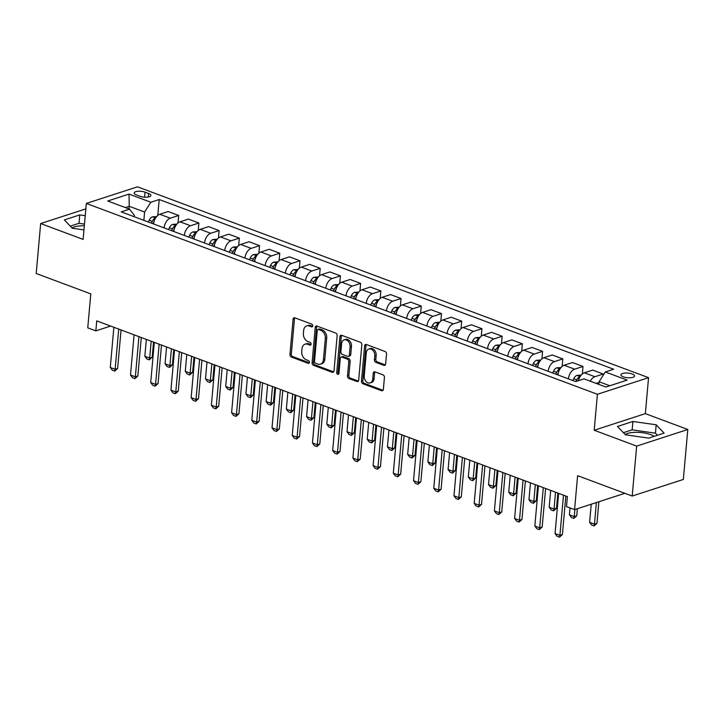 <?xml version="1.0" encoding="UTF-8"?>
<svg xmlns="http://www.w3.org/2000/svg" width="724" height="724" viewBox="0 0 724 724"><rect width="100%" height="100%" fill="white"/><g stroke="black" fill="none" stroke-linecap="round" stroke-linejoin="round"><path stroke-width="1.09" d="M312.714 325.9A1.466 1.077 -108 0 0 311.727 324.117L294.858 317.818A2.1 1.538 -108 0 0 294.034 317.782A2.1 1.538 -108 0 0 293.093 319.184L289.944 354.488A2.1 1.538 -108 0 0 291.356 357.041L308.225 363.339A1.466 1.077 -108 0 0 308.469 360.597L306.288 359.783A6.706 4.914 -108 0 1 301.763 351.602L302.026 348.66A6.706 4.914 -108 0 1 305.039 344.181A6.706 4.914 -108 0 1 307.673 344.289L309.854 345.104A1.466 1.077 -108 0 0 310.098 342.352L307.917 341.538A6.706 4.914 -108 0 1 303.392 333.366L303.655 330.425A6.706 4.914 -108 0 1 306.668 325.945A6.706 4.914 -108 0 1 309.293 326.044L311.483 326.859A1.466 1.077 -108 0 0 312.714 325.9M654.225 436.328A16.652 5.702 5.1 0 0 650.831 434.69A16.652 5.702 5.1 0 0 625.12 434.509M632.161 373.964A6.833 2.344 5.1 0 0 624.984 373.041A6.833 2.344 5.1 0 0 620.93 374.797A6.833 2.344 5.1 0 0 623.31 376.842A6.833 2.344 5.1 0 0 630.486 377.765A6.833 2.344 5.1 0 0 634.541 376.009A6.833 2.344 5.1 0 0 632.161 373.964M71.984 227.96A16.652 5.702 -174.9 0 1 84.328 225.779M383.874 365.349A2.1 1.538 -108 0 0 384.697 365.376A2.1 1.538 -108 0 0 385.639 363.973L386.526 354.072A2.1 1.538 -108 0 0 385.105 351.52L366.371 344.524A2.1 1.538 -108 0 0 365.557 344.488A2.1 1.538 -108 0 0 364.615 345.891L361.466 381.195A2.1 1.538 -108 0 0 362.878 383.747L381.611 390.743A2.1 1.538 -108 0 0 382.426 390.77A2.1 1.538 -108 0 0 383.367 389.376L384.435 377.412A2.1 1.538 -108 0 0 383.023 374.86L375.005 371.864A2.1 1.538 -108 0 0 374.19 371.828A2.1 1.538 -108 0 0 373.249 373.231L372.715 379.168A5.602 4.109 -108 0 1 370.199 382.906A5.602 4.109 -108 0 1 365.946 381.34A5.602 4.109 -108 0 1 364.226 375.991L366.299 352.751A5.602 4.109 -108 0 1 368.815 349.004A5.602 4.109 -108 0 1 373.068 350.579A5.602 4.109 -108 0 1 374.788 355.927L374.444 359.801A2.1 1.538 -108 0 0 375.856 362.353L383.874 365.349L385.259 364.896A2.1 1.538 -108 0 0 385.313 364.914M85.839 208.874L40.662 223.544L36.2 273.5L90.79 293.881L87.758 327.845L95.84 330.868L96.735 320.877L567.381 496.628L566.494 506.619L574.575 509.633L624.848 493.306M636.658 446.102L687.8 429.495L645.346 413.639L594.196 430.246L636.658 446.102L632.197 496.049L577.607 475.668L574.575 509.633M594.196 430.246L597.409 394.281L86.319 203.435L137.47 186.828L648.55 377.675L597.409 394.281M40.662 223.544L83.115 239.4L86.319 203.435M337.149 335.637A2.1 1.538 -108 0 0 335.737 333.085L317.003 326.09A2.1 1.538 -108 0 0 316.18 326.053A2.1 1.538 -108 0 0 315.239 327.456L312.089 362.76A2.1 1.538 -108 0 0 313.501 365.312L332.235 372.308A2.1 1.538 -108 0 0 333.058 372.335A2.1 1.538 -108 0 0 333.999 370.941L337.149 335.637M341.692 335.303L360.425 342.298A2.1 1.538 -108 0 1 361.837 344.85L358.688 380.154A2.1 1.538 -108 0 1 357.747 381.557A2.1 1.538 -108 0 1 356.923 381.521L348.905 378.534A2.1 1.538 -108 0 1 347.493 375.973L348.769 361.656A2.1 1.538 -108 0 0 347.357 359.104L342.036 357.122A2.1 1.538 -108 0 0 341.212 357.086A2.1 1.538 -108 0 0 340.28 358.489L338.95 373.394A1.466 1.077 -108 0 1 336.723 372.561L339.927 336.669A2.1 1.538 -108 0 1 340.868 335.275A2.1 1.538 -108 0 1 341.692 335.303M687.8 429.495L683.338 479.442L632.197 496.049M136.465 194.946L140.022 196.267A6.616 2.263 5.1 0 0 146.972 197.172A6.616 2.263 5.1 0 0 150.9 195.471A6.616 2.263 5.1 0 0 148.592 193.489L145.035 192.159A6.616 2.263 5.1 0 0 138.085 191.263A6.616 2.263 5.1 0 0 134.157 192.964A6.616 2.263 5.1 0 0 136.465 194.946M134.248 216.748L134.374 215.354L129.56 209.155L121.198 211.87L575.671 381.584L584.033 378.869L605.87 387.023L627.156 380.109L605.318 371.955L613.681 369.24L159.208 199.525L150.845 202.24L144.601 212.032L143.859 220.331M129.56 209.155L107.722 201L129.008 194.086L150.845 202.24M645.346 413.639L648.55 377.675M95.84 330.868L110.627 326.062M128.999 208.946L129.234 206.295L125.306 207.571M144.601 212.032L129.234 206.295L129.008 194.086M609.798 385.747L599.083 381.738L598.839 384.399M157.787 215.417L159.208 199.525M178.004 222.965L178.674 215.471L168.158 211.544L159.796 214.259A8.543 5.023 110.5 0 0 153.56 223.96M198.222 230.513L198.892 223.019L188.376 219.091L180.014 221.806A8.543 5.023 110.5 0 0 173.778 231.508M218.44 238.069L219.11 230.567L208.593 226.639L200.231 229.354A8.543 5.023 110.5 0 0 193.996 239.056M238.658 245.617L239.327 238.115L228.811 234.187L220.449 236.902A8.543 5.023 110.5 0 0 214.213 246.603M258.875 253.165L259.545 245.662L249.029 241.744L240.667 244.459A8.543 5.023 110.5 0 0 234.431 254.16M279.093 260.712L279.763 253.219L269.247 249.291L260.884 252.006A8.543 5.023 110.5 0 0 254.649 261.708M299.311 268.26L299.98 260.767L289.464 256.839L281.102 259.554A8.543 5.023 110.5 0 0 274.867 269.256M319.528 275.808L320.198 268.314L309.682 264.387L301.32 267.102A8.543 5.023 110.5 0 0 295.084 276.803M339.737 283.365L340.407 275.862L329.9 271.934L321.537 274.649A8.543 5.023 110.5 0 0 315.302 284.351M359.955 290.912L360.624 283.41L350.117 279.491L341.755 282.206A8.543 5.023 110.5 0 0 335.52 291.908M380.172 298.46L380.842 290.957L370.335 287.039L361.973 289.754A8.543 5.023 110.5 0 0 355.737 299.455M400.39 306.008L401.06 298.514L390.553 294.587L382.182 297.302A8.543 5.023 110.5 0 0 375.955 307.003M420.608 313.555L421.278 306.062L410.761 302.134L402.399 304.849A8.543 5.023 110.5 0 0 396.164 314.551M440.826 321.112L441.495 313.61L430.979 309.682L422.617 312.397A8.543 5.023 110.5 0 0 416.381 322.099M461.043 328.66L461.713 321.157L451.197 317.23L442.835 319.954A8.543 5.023 110.5 0 0 436.599 329.655M481.261 336.207L481.931 328.705L471.414 324.786L463.052 327.501A8.543 5.023 110.5 0 0 456.817 337.203M501.479 343.755L502.148 336.262L491.632 332.334L483.27 335.049A8.543 5.023 110.5 0 0 477.035 344.751M521.696 351.303L522.366 343.81L511.85 339.882L503.488 342.597A8.543 5.023 110.5 0 0 497.252 352.298M541.914 358.86L542.584 351.357L532.068 347.429L523.705 350.144A8.543 5.023 110.5 0 0 517.47 359.846M562.132 366.407L562.801 358.905L552.285 354.977L543.923 357.692A8.543 5.023 110.5 0 0 537.688 367.394M582.349 373.955L583.01 366.453L572.503 362.534L564.141 365.249A8.543 5.023 110.5 0 0 557.905 374.951M603.101 375.43L603.228 374.009L592.721 370.082L584.359 372.797A8.543 5.023 110.5 0 0 578.431 380.688M178.674 215.471L170.312 218.186A8.543 5.023 110.5 0 0 164.077 227.888M198.892 223.019L190.53 225.734A8.543 5.023 110.5 0 0 184.294 235.436M219.11 230.567L210.747 233.282A8.543 5.023 110.5 0 0 204.512 242.983M239.327 238.115L230.965 240.83A8.543 5.023 110.5 0 0 224.73 250.531M259.545 245.662L251.183 248.377A8.543 5.023 110.5 0 0 244.947 258.079M279.763 253.219L271.4 255.934A8.543 5.023 110.5 0 0 265.165 265.636M299.98 260.767L291.609 263.482A8.543 5.023 110.5 0 0 285.383 273.183M320.198 268.314L311.827 271.029A8.543 5.023 110.5 0 0 305.6 280.731M340.407 275.862L332.044 278.577A8.543 5.023 110.5 0 0 325.809 288.279M360.624 283.41L352.262 286.125A8.543 5.023 110.5 0 0 346.027 295.826M380.842 290.957L372.48 293.682A8.543 5.023 110.5 0 0 366.244 303.383M401.06 298.514L392.698 301.229A8.543 5.023 110.5 0 0 386.462 310.931M421.278 306.062L412.915 308.777A8.543 5.023 110.5 0 0 406.68 318.479M441.495 313.61L433.133 316.325A8.543 5.023 110.5 0 0 426.898 326.026M461.713 321.157L453.351 323.872A8.543 5.023 110.5 0 0 447.115 333.574M481.931 328.705L473.568 331.429A8.543 5.023 110.5 0 0 467.333 341.122M502.148 336.262L493.786 338.977A8.543 5.023 110.5 0 0 487.551 348.678M522.366 343.81L514.004 346.524A8.543 5.023 110.5 0 0 507.768 356.226M542.584 351.357L534.221 354.072A8.543 5.023 110.5 0 0 527.986 363.774M562.801 358.905L554.43 361.62A8.543 5.023 110.5 0 0 548.204 371.322M583.01 366.453L574.648 369.168A8.543 5.023 110.5 0 0 568.412 378.869M603.228 374.009L594.866 376.724A8.543 5.023 110.5 0 0 590.25 381.186M599.083 381.738L605.318 371.955M85.233 215.698L79.758 214.91L64.355 219.915L72.255 228.241L83.957 229.915M664.107 433.124L656.197 424.789L632.894 421.468L617.491 426.472L625.391 434.798L648.704 438.12L664.107 433.124M84.482 224.087L79.007 223.309L70.264 226.141M79.007 223.309L79.758 214.91M657.446 435.287L655.455 433.187L632.143 429.857L623.4 432.699M632.143 429.857L632.894 421.468M655.455 433.187L656.197 424.789M312.614 326.316L310.677 325.601A6.706 4.914 -108 0 0 308.044 325.492L306.668 325.945M305.039 344.181L306.424 343.737A6.706 4.914 -108 0 1 309.048 343.837L310.985 344.561M294.804 317.8A2.1 1.538 -108 0 0 294.478 318.732L291.329 354.036A2.1 1.538 -108 0 0 292.74 356.588L309.356 362.796M316.949 326.072A2.1 1.538 -108 0 0 316.623 327.004L313.474 362.308A2.1 1.538 -108 0 0 314.886 364.86L333.619 371.855A2.1 1.538 -108 0 0 333.673 371.874M318.506 329.483A1.466 1.077 -108 0 0 317.266 330.443L314.506 361.43A1.466 1.077 -108 0 0 315.492 363.213L317.8 364.072A6.706 4.914 -108 0 0 320.424 364.181A6.706 4.914 -108 0 0 323.438 359.701L325.329 338.515A6.706 4.914 -108 0 0 320.804 330.343L318.506 329.483L319.89 329.031A1.466 1.077 -108 0 0 319.311 329.013L317.927 329.465M320.424 364.181L321.809 363.729A6.706 4.914 -108 0 0 324.823 359.249L323.438 359.701M319.89 329.031L322.189 329.891A6.706 4.914 -108 0 1 326.705 338.072L324.823 359.249M341.212 357.086L342.597 356.642A2.1 1.538 -108 0 1 343.42 356.67L348.742 358.661A2.1 1.538 -108 0 1 350.154 361.213L348.877 375.53A2.1 1.538 -108 0 0 350.289 378.082L358.308 381.077A2.1 1.538 -108 0 0 358.362 381.096M341.637 335.284A2.1 1.538 -108 0 0 341.312 336.226L338.108 372.118A1.466 1.077 -108 0 0 338.859 373.783M350.099 346.805A5.602 4.109 -108 0 0 348.371 341.457A5.602 4.109 -108 0 0 344.117 339.882A5.602 4.109 -108 0 0 341.601 343.628L340.868 351.819A2.1 1.538 -108 0 0 342.28 354.371L347.601 356.362A2.1 1.538 -108 0 0 348.425 356.389A2.1 1.538 -108 0 0 349.366 354.995L350.099 346.805L351.475 346.353A5.602 4.109 -108 0 0 349.755 341.013A5.602 4.109 -108 0 0 345.502 339.438L344.117 339.882M348.425 356.389L349.81 355.946A2.1 1.538 -108 0 0 350.751 354.543L349.366 354.995M351.475 346.353L350.751 354.543M368.815 349.004L370.199 348.561A5.602 4.109 -108 0 1 374.453 350.135A5.602 4.109 -108 0 1 376.172 355.475L375.828 359.348A2.1 1.538 -108 0 0 377.24 361.9L385.259 364.896M370.199 382.906L371.584 382.462A5.602 4.109 -108 0 0 374.1 378.715L372.715 379.168M374.951 371.846A2.1 1.538 -108 0 0 374.625 372.779L374.1 378.715M366.326 344.506A2.1 1.538 -108 0 0 365.991 345.438L362.842 380.743A2.1 1.538 -108 0 0 364.253 383.295L382.987 390.29A2.1 1.538 -108 0 0 383.041 390.308M156.628 216.576L152.384 216.856A5.656 3.33 110.5 0 0 149.18 220.223L148.339 222.006M155.416 218.304L154.402 218.585A5.656 3.33 110.5 0 0 152.257 221.363L151.407 223.155M152.954 223.734L153.633 222.304A2.878 1.692 -69.5 0 1 153.995 221.662M153.352 223.879L153.66 223.227M146.348 339.402L144.845 356.244L149.696 358.054L151.198 341.212M152.185 357.249L149.289 359.864L149.696 358.054L152.185 357.249L153.533 342.09M149.289 359.864L146.854 358.959L144.845 356.244M118.718 329.085L115.134 369.276L117.623 368.471L114.727 371.086L112.301 370.181L110.283 367.466L113.867 327.275M121.062 329.963L117.623 368.471M110.283 367.466L115.134 369.276L114.727 371.086M176.846 224.123L172.602 224.404A5.656 3.33 110.5 0 0 169.398 227.77L168.556 229.553M175.633 225.861L174.62 226.141A5.656 3.33 110.5 0 0 172.475 228.92L171.624 230.703M173.172 231.282L173.851 229.852A2.878 1.692 -69.5 0 1 174.213 229.218M173.57 231.427L173.878 230.775M166.565 346.95L165.054 363.792L169.914 365.611L171.416 348.76M172.403 364.796L169.497 367.412L169.914 365.611L172.403 364.796L173.751 349.638M169.497 367.412L167.072 366.507L165.054 363.792M197.064 231.671L192.819 231.961A5.656 3.33 110.5 0 0 189.616 235.318L188.765 237.11M195.842 233.409L194.837 233.689A5.656 3.33 110.5 0 0 192.693 236.467L191.842 238.25M193.389 238.829L194.059 237.4A2.878 1.692 -69.5 0 1 194.43 236.766M193.779 238.974L194.086 238.332M186.774 354.498L185.272 371.349L190.131 373.159L191.634 356.317M192.611 372.344L189.715 374.969L190.131 373.159L192.611 372.344L193.969 357.185M189.715 374.969L187.29 374.055L185.272 371.349M217.281 239.219L213.037 239.508A5.656 3.33 110.5 0 0 209.833 242.866L208.983 244.658M216.06 240.956L215.055 241.237A5.656 3.33 110.5 0 0 212.901 244.015L212.06 245.798M213.607 246.377L214.277 244.947A2.878 1.692 -69.5 0 1 214.648 244.314M213.996 246.531L214.304 245.879M206.992 362.054L205.489 378.896L210.34 380.706L211.851 363.864M212.829 379.901L209.933 382.516L210.34 380.706L212.829 379.901L214.186 364.733M209.933 382.516L207.507 381.611L205.489 378.896M138.936 336.633L135.352 376.833L137.841 376.018L134.945 378.634L132.519 377.729L130.501 375.014L134.085 334.823M141.28 337.511L137.841 376.018M130.501 375.014L135.352 376.833L134.945 378.634M159.153 344.19L155.57 384.381L158.058 383.575L155.162 386.191L152.737 385.277L150.719 382.571L154.303 342.371M161.497 345.058L158.058 383.575M150.719 382.571L155.57 384.381L155.162 386.191M179.371 351.737L175.787 391.928L178.276 391.123L175.38 393.738L172.955 392.833L170.936 390.118L174.52 349.927M181.715 352.606L178.276 391.123M170.936 390.118L175.787 391.928L175.38 393.738M237.499 246.766L233.255 247.056A5.656 3.33 110.5 0 0 230.051 250.413L229.2 252.205M236.277 248.504L235.273 248.784A5.656 3.33 110.5 0 0 233.119 251.563L232.277 253.355M233.825 253.925L234.495 252.504A2.878 1.692 -69.5 0 1 234.866 251.862M234.214 254.079L234.522 253.427M227.209 369.602L225.707 386.444L230.558 388.254L232.06 371.412M233.047 387.449L230.151 390.064L230.558 388.254L233.047 387.449L234.404 372.281M230.151 390.064L227.725 389.159L225.707 386.444M199.589 359.285L196.005 399.476L198.494 398.671L195.598 401.286L193.172 400.381L191.154 397.666L194.738 357.475M201.933 360.154L198.494 398.671M191.154 397.666L196.005 399.476L195.598 401.286M257.717 254.323L253.472 254.604A5.656 3.33 110.5 0 0 250.269 257.97L249.418 259.753M256.495 256.052L255.491 256.332A5.656 3.33 110.5 0 0 253.337 259.111L252.495 260.902M254.043 261.482L254.712 260.052A2.878 1.692 -69.5 0 1 255.083 259.409M254.432 261.626L254.739 260.975M247.427 377.15L245.925 393.992L250.776 395.802L252.278 378.96M253.264 394.996L250.368 397.612L250.776 395.802L253.264 394.996L254.622 379.838M250.368 397.612L247.943 396.707L245.925 393.992M277.935 261.871L273.69 262.151A5.656 3.33 110.5 0 0 270.486 265.518L269.636 267.301M276.713 263.608L275.708 263.88A5.656 3.33 110.5 0 0 273.554 266.667L272.713 268.45M274.251 269.029L274.93 267.599A2.878 1.692 -69.5 0 1 275.301 266.957M274.649 269.174L274.957 268.523M267.645 384.697L266.142 401.539L270.993 403.358L272.496 386.507M273.482 402.544L270.586 405.159L270.993 403.358L273.482 402.544L274.839 387.385M270.586 405.159L268.161 404.254L266.142 401.539M298.152 269.418L293.908 269.699A5.656 3.33 110.5 0 0 290.704 273.066L289.853 274.849M296.931 271.156L295.926 271.437A5.656 3.33 110.5 0 0 293.772 274.215L292.93 275.998M294.469 276.577L295.148 275.147A2.878 1.692 -69.5 0 1 295.519 274.514M294.867 276.722L295.175 276.07M287.862 392.245L286.36 409.087L291.211 410.906L292.713 394.055M293.7 410.092L290.804 412.707L291.211 410.906L293.7 410.092L295.057 394.933M290.804 412.707L288.378 411.802L286.36 409.087M318.37 276.966L314.126 277.256A5.656 3.33 110.5 0 0 310.913 280.613L310.071 282.405M317.148 278.704L316.135 278.984A5.656 3.33 110.5 0 0 313.99 281.763L313.148 283.546M314.687 284.125L315.365 282.695A2.878 1.692 -69.5 0 1 315.736 282.061M315.085 284.279L315.392 283.627M308.08 399.793L306.578 416.644L311.429 418.454L312.931 401.612M313.917 417.648L311.021 420.264L311.429 418.454L313.917 417.648L315.266 402.481M311.021 420.264L308.596 419.359L306.578 416.644M338.588 284.514L334.343 284.803A5.656 3.33 110.5 0 0 331.13 288.161L330.289 289.953M337.366 286.252L336.352 286.532A5.656 3.33 110.5 0 0 334.207 289.31L333.357 291.102M334.904 291.672L335.583 290.252A2.878 1.692 -69.5 0 1 335.954 289.609M335.303 291.826L335.61 291.175M328.298 407.35L326.796 424.192L331.646 426.002L333.149 409.16M334.135 425.196L331.239 427.812L331.646 426.002L334.135 425.196L335.483 410.028M331.239 427.812L328.814 426.907L326.796 424.192M219.806 366.833L216.223 407.024L218.711 406.218L215.815 408.834L213.39 407.929L211.372 405.214L214.956 365.023M222.141 367.711L218.711 406.218M211.372 405.214L216.223 407.024L215.815 408.834M240.024 374.38L236.44 414.581L238.929 413.766L236.033 416.381L233.599 415.476L231.59 412.761L235.173 372.57M242.359 375.258L238.929 413.766M231.59 412.761L236.44 414.581L236.033 416.381M260.242 381.937L256.658 422.128L259.147 421.314L256.242 423.938L253.816 423.024L251.798 420.318L255.391 380.118M262.577 382.806L259.147 421.314M251.798 420.318L256.658 422.128L256.242 423.938M280.459 389.485L276.867 429.676L279.355 428.87L276.459 431.486L274.034 430.581L272.016 427.866L275.609 387.675M282.794 390.354L279.355 428.87M272.016 427.866L276.867 429.676L276.459 431.486M300.677 397.033L297.084 437.224L299.573 436.418L296.677 439.034L294.252 438.129L292.234 435.414L295.826 395.223M303.012 397.901L299.573 436.418M292.234 435.414L297.084 437.224L296.677 439.034M358.805 292.062L354.561 292.351A5.656 3.33 110.5 0 0 351.348 295.709L350.507 297.501M357.584 293.799L356.57 294.08A5.656 3.33 110.5 0 0 354.425 296.858L353.574 298.65M355.122 299.229L355.801 297.799A2.878 1.692 -69.5 0 1 356.163 297.157M355.52 299.374L355.828 298.722M348.516 414.897L347.013 431.739L351.864 433.549L353.366 416.707M354.353 432.744L351.457 435.359L351.864 433.549L354.353 432.744L355.701 417.585M351.457 435.359L349.031 434.454L347.013 431.739M320.895 404.58L317.302 444.771L319.791 443.966L316.895 446.581L314.469 445.676L312.451 442.961L316.044 402.77M323.23 405.458L319.791 443.966M312.451 442.961L317.302 444.771L316.895 446.581M379.023 299.618L374.779 299.899A5.656 3.33 110.5 0 0 371.566 303.266L370.724 305.048M377.801 301.347L376.788 301.627A5.656 3.33 110.5 0 0 374.643 304.406L373.792 306.198M375.34 306.777L376.018 305.347A2.878 1.692 -69.5 0 1 376.38 304.704M375.738 306.922L376.046 306.27M368.733 422.445L367.231 439.287L372.082 441.097L373.584 424.255M374.57 440.292L371.674 442.907L372.082 441.097L374.57 440.292L375.919 425.133M371.674 442.907L369.249 442.002L367.231 439.287M341.113 412.128L337.52 452.319L340.009 451.514L337.113 454.129L334.687 453.224L332.669 450.509L336.253 410.318M343.447 413.006L340.009 451.514M332.669 450.509L337.52 452.319L337.113 454.129M399.241 307.166L394.996 307.447A5.656 3.33 110.5 0 0 391.784 310.813L390.942 312.596M398.019 308.904L397.005 309.184A5.656 3.33 110.5 0 0 394.861 311.963L394.01 313.745M395.557 314.325L396.236 312.895A2.878 1.692 -69.5 0 1 396.598 312.261M395.956 314.469L396.263 313.818M388.951 429.993L387.449 446.835L392.299 448.654L393.802 431.803M394.788 447.839L391.892 450.455L392.299 448.654L394.788 447.839L396.137 432.681M391.892 450.455L389.467 449.55L387.449 446.835M361.33 419.676L357.737 459.876L360.226 459.061L357.33 461.677L354.905 460.772L352.887 458.057L356.47 417.866M363.665 420.553L360.226 459.061M352.887 458.057L357.737 459.876L357.33 461.677M419.449 314.714L415.205 315.003A5.656 3.33 110.5 0 0 412.001 318.361L411.16 320.153M418.237 316.451L417.223 316.732A5.656 3.33 110.5 0 0 415.078 319.51L414.228 321.293M415.775 321.872L416.454 320.442A2.878 1.692 -69.5 0 1 416.816 319.809M416.173 322.017L416.481 321.375M409.169 437.54L407.657 454.391L412.517 456.201L414.019 439.359M415.006 455.396L412.11 458.011L412.517 456.201L415.006 455.396L416.354 440.228M412.11 458.011L409.675 457.097L407.657 454.391M381.539 427.232L377.955 467.423L380.444 466.618L377.548 469.233L375.123 468.328L373.104 465.613L376.688 425.413M383.883 428.101L380.444 466.618M373.104 465.613L377.955 467.423L377.548 469.233M439.667 322.261L435.423 322.551A5.656 3.33 110.5 0 0 432.219 325.909L431.377 327.701M438.445 323.999L437.441 324.28A5.656 3.33 110.5 0 0 435.296 327.058L434.445 328.85M435.993 329.42L436.672 327.999A2.878 1.692 -69.5 0 1 437.034 327.357M436.391 329.574L436.699 328.922M429.386 445.097L427.875 461.939L432.735 463.749L434.237 446.907M435.214 462.944L432.319 465.559L432.735 463.749L435.214 462.944L436.572 447.776M432.319 465.559L429.893 464.654L427.875 461.939M401.757 434.78L398.173 474.971L400.662 474.166L397.766 476.781L395.34 475.876L393.322 473.161L396.906 432.97M404.101 435.649L400.662 474.166M393.322 473.161L398.173 474.971L397.766 476.781M459.885 329.809L455.64 330.099A5.656 3.33 110.5 0 0 452.437 333.456L451.586 335.248M458.663 331.547L457.659 331.827A5.656 3.33 110.5 0 0 455.505 334.606L454.663 336.398M456.211 336.977L456.88 335.547A2.878 1.692 -69.5 0 1 457.251 334.904M456.6 337.122L456.907 336.47M449.595 452.645L448.093 469.487L452.943 471.297L454.455 454.455M455.432 470.491L452.536 473.107L452.943 471.297L455.432 470.491L456.79 455.324M452.536 473.107L450.111 472.202L448.093 469.487M421.974 442.328L418.391 482.519L420.879 481.713L417.983 484.329L415.558 483.424L413.54 480.709L417.124 440.518M424.318 443.206L420.879 481.713M413.54 480.709L418.391 482.519L417.983 484.329M480.103 337.366L475.858 337.646A5.656 3.33 110.5 0 0 472.654 341.013L471.804 342.796M478.881 339.094L477.876 339.375A5.656 3.33 110.5 0 0 475.722 342.153L474.881 343.945M476.428 344.524L477.098 343.095A2.878 1.692 -69.5 0 1 477.469 342.452M476.817 344.669L477.125 344.018M469.813 460.192L468.31 477.035L473.161 478.845L474.663 462.002M475.65 478.039L472.754 480.655L473.161 478.845L475.65 478.039L477.007 462.88M472.754 480.655L470.329 479.75L468.31 477.035M500.32 344.914L496.076 345.194A5.656 3.33 110.5 0 0 492.872 348.561L492.021 350.344M499.098 346.651L498.094 346.932A5.656 3.33 110.5 0 0 495.94 349.71L495.098 351.493M496.646 352.072L497.316 350.642A2.878 1.692 -69.5 0 1 497.687 350.009M497.035 352.217L497.343 351.565M490.03 467.74L488.528 484.582L493.379 486.401L494.881 469.55M495.868 485.587L492.972 488.202L493.379 486.401L495.868 485.587L497.225 470.428M492.972 488.202L490.546 487.297L488.528 484.582M520.538 352.461L516.293 352.751A5.656 3.33 110.5 0 0 513.09 356.108L512.239 357.9M519.316 354.199L518.312 354.479A5.656 3.33 110.5 0 0 516.158 357.258L515.316 359.041M516.864 359.62L517.533 358.19A2.878 1.692 -69.5 0 1 517.904 357.556M517.253 359.765L517.56 359.122M510.248 475.288L508.746 492.139L513.597 493.949L515.099 477.107M516.085 493.135L513.189 495.759L513.597 493.949L516.085 493.135L517.443 477.976M513.189 495.759L510.764 494.845L508.746 492.139M540.756 360.009L536.511 360.299A5.656 3.33 110.5 0 0 533.307 363.656L532.457 365.448M539.534 361.747L538.529 362.027A5.656 3.33 110.5 0 0 536.375 364.806L535.534 366.597M537.072 367.168L537.751 365.738A2.878 1.692 -69.5 0 1 538.122 365.104M537.47 367.321L537.778 366.67M530.466 482.845L528.963 499.687L533.814 501.497L535.317 484.655M536.303 500.691L533.407 503.307L533.814 501.497L536.303 500.691L537.661 485.523M533.407 503.307L530.982 502.402L528.963 499.687M560.973 367.557L556.729 367.846A5.656 3.33 110.5 0 0 553.525 371.204L552.674 372.996M559.752 369.294L558.738 369.575A5.656 3.33 110.5 0 0 556.593 372.353L555.751 374.145M557.29 374.715L557.969 373.294A2.878 1.692 -69.5 0 1 558.34 372.652M557.688 374.869L557.996 374.218M550.683 490.392L549.181 507.234L554.032 509.044L555.534 492.202M556.521 508.239L553.625 510.854L554.032 509.044L556.521 508.239L557.878 493.071M553.625 510.854L551.199 509.949L549.181 507.234M581.191 375.113L576.947 375.394A5.656 3.33 110.5 0 0 573.734 378.761L572.892 380.543M579.969 376.842L578.956 377.123A5.656 3.33 110.5 0 0 576.811 379.901L576.078 381.448M578.232 380.752A2.878 1.692 -69.5 0 1 578.557 380.2M570.005 507.931L569.399 514.782L574.25 516.592L574.883 509.542M576.738 515.787L573.842 518.402L574.25 516.592L576.738 515.787L577.372 508.728M573.842 518.402L571.417 517.497L569.399 514.782M598.983 382.824L597.164 382.942A5.656 3.33 110.5 0 0 596.241 383.421M591.227 504.23L589.617 522.33L594.467 524.149L596.395 502.556M596.956 523.334L594.06 525.95L594.467 524.149L596.956 523.334L598.884 501.741M594.06 525.95L591.635 525.045L589.617 522.33M442.192 449.876L438.608 490.067L441.097 489.261L438.201 491.877L435.776 490.972L433.757 488.257L437.341 448.066M444.536 450.753L441.097 489.261M433.757 488.257L438.608 490.067L438.201 491.877M462.41 457.423L458.826 497.623L461.315 496.809L458.419 499.424L455.993 498.519L453.975 495.804L457.559 455.613M464.745 458.301L461.315 496.809M453.975 495.804L458.826 497.623L458.419 499.424M482.627 464.98L479.044 505.171L481.532 504.366L478.636 506.981L476.211 506.067L474.193 503.361L477.777 463.161M484.962 465.849L481.532 504.366M474.193 503.361L479.044 505.171L478.636 506.981M502.845 472.528L499.261 512.719L501.75 511.913L498.854 514.529L496.42 513.624L494.401 510.909L497.994 470.718M505.18 473.396L501.75 511.913M494.401 510.909L499.261 512.719L498.854 514.529M523.063 480.075L519.479 520.266L521.959 519.461L519.063 522.076L516.637 521.171L514.619 518.456L518.212 478.265M525.398 480.944L521.959 519.461M514.619 518.456L519.479 520.266L519.063 522.076M543.281 487.623L539.688 527.814L542.176 527.009L539.28 529.624L536.855 528.719L534.837 526.004L538.43 485.813M545.615 488.501L542.176 527.009M534.837 526.004L539.688 527.814L539.28 529.624M563.498 495.171L559.905 535.371L562.394 534.556L559.498 537.172L557.073 536.267L555.055 533.552L558.647 493.361M565.833 496.049L562.394 534.556M555.055 533.552L559.905 535.371L559.498 537.172M170.312 218.186L159.796 214.259M190.53 225.734L180.014 221.806M210.747 233.282L200.231 229.354M230.965 240.83L220.449 236.902M251.183 248.377L240.667 244.459M271.4 255.934L260.884 252.006M291.609 263.482L281.102 259.554M311.827 271.029L301.32 267.102M332.044 278.577L321.537 274.649M352.262 286.125L341.755 282.206M372.48 293.682L361.973 289.754M392.698 301.229L382.182 297.302M412.915 308.777L402.399 304.849M433.133 316.325L422.617 312.397M453.351 323.872L442.835 319.954M473.568 331.429L463.052 327.501M493.786 338.977L483.27 335.049M514.004 346.524L503.488 342.597M534.221 354.072L523.705 350.144M554.43 361.62L543.923 357.692M574.648 369.168L564.141 365.249M594.866 376.724L584.359 372.797M144.583 197.172L145.035 192.159M148.275 197.009L148.592 193.489M310.677 325.601L309.293 326.044M310.877 344.769L309.854 345.104M309.048 343.837L307.673 344.289M309.248 363.005L308.225 363.339M292.74 356.588L291.356 357.041M291.329 354.036L289.944 354.488M294.478 318.732L293.093 319.184M312.506 326.524L311.483 326.859M333.619 371.855L332.235 372.308M314.886 364.86L313.501 365.312M313.474 362.308L312.089 362.76M316.623 327.004L315.239 327.456M326.705 338.072L325.329 338.515M322.189 329.891L320.804 330.343M358.308 381.077L356.923 381.521M350.289 378.082L348.905 378.534M348.877 375.53L347.493 375.973M350.154 361.213L348.769 361.656M348.742 358.661L347.357 359.104M343.42 356.67L342.036 357.122M338.108 372.118L336.723 372.561M341.312 336.226L339.927 336.669M377.24 361.9L375.856 362.353M375.828 359.348L374.444 359.801M376.172 355.475L374.788 355.927M374.625 372.779L373.249 373.231M382.987 390.29L381.611 390.743M364.253 383.295L362.878 383.747M362.842 380.743L361.466 381.195M365.991 345.438L364.615 345.891M155.597 218.005L152.502 216.847M152.257 221.363L149.18 220.223M154.185 221.055L154.402 218.585M175.814 225.553L172.719 224.395M172.475 228.92L169.398 227.77M174.403 228.603L174.62 226.141M196.032 233.101L192.928 231.952M192.693 236.467L189.616 235.318M194.62 236.151L194.837 233.689M216.241 240.658L213.146 239.499M212.901 244.015L209.833 242.866M214.838 243.698L215.055 241.237M236.458 248.205L233.363 247.047M233.119 251.563L230.051 250.413M235.047 251.246L235.273 248.784M256.676 255.753L253.581 254.595M253.337 259.111L250.269 257.97M255.264 258.803L255.491 256.332M276.894 263.301L273.799 262.142M273.554 266.667L270.486 265.518M275.482 266.351L275.708 263.88M297.112 270.848L294.016 269.699M293.772 274.215L290.704 273.066M295.7 273.898L295.926 271.437M317.329 278.396L314.234 277.247M313.99 281.763L310.913 280.613M315.917 281.446L316.135 278.984M337.547 285.953L334.452 284.794M334.207 289.31L331.13 288.161M336.135 288.994L336.352 286.532M357.765 293.501L354.669 292.342M354.425 296.858L351.348 295.709M356.353 296.541L356.57 294.08M377.982 301.048L374.887 299.89M374.643 304.406L371.566 303.266M376.571 304.098L376.788 301.627M398.2 308.596L395.105 307.438M394.861 311.963L391.784 310.813M396.788 311.646L397.005 309.184M418.418 316.144L415.323 314.994M415.078 319.51L412.001 318.361M417.006 319.193L417.223 316.732M438.635 323.7L435.531 322.542M435.296 327.058L432.219 325.909M437.224 326.741L437.441 324.28M458.853 331.248L455.749 330.09M455.505 334.606L452.437 333.456M457.441 334.289L457.659 331.827M479.062 338.796L475.967 337.637M475.722 342.153L472.654 341.013M477.65 341.846L477.876 339.375M499.279 346.344L496.184 345.185M495.94 349.71L492.872 348.561M497.868 349.393L498.094 346.932M519.497 353.891L516.402 352.742M516.158 357.258L513.09 356.108M518.085 356.941L518.312 354.479M539.715 361.448L536.62 360.29M536.375 364.806L533.307 363.656M538.303 364.489L538.529 362.027M559.933 368.996L556.837 367.837M556.593 372.353L553.525 371.204M558.521 372.036L558.738 369.575M580.15 376.543L577.055 375.385M576.811 379.901L573.734 378.761M578.738 379.593L578.956 377.123M598.92 383.548L597.273 382.933"/></g></svg>
